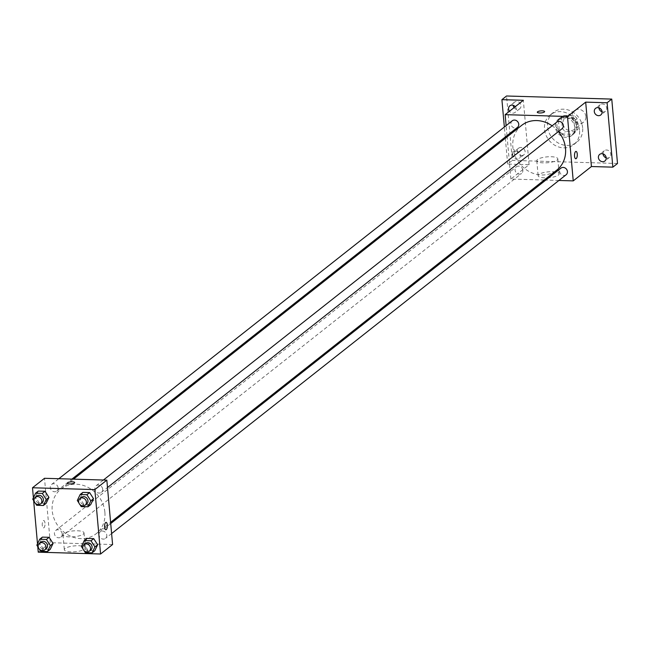 <?xml version="1.0" encoding="UTF-8"?>
<svg xmlns="http://www.w3.org/2000/svg" width="650" height="650" viewBox="0 0 650 650"><rect width="100%" height="100%" fill="white"/><g stroke="black" fill="none" stroke-linecap="round" stroke-linejoin="round"><path stroke-width="0.49" stroke-dasharray="3.25 2.44" d="M585.878 116.496A7.361 6.508 -128.3 0 0 581.563 110.102A7.361 6.508 -128.3 0 0 574.494 110.516A7.361 6.508 -128.3 0 0 573.958 120.331A7.361 6.508 -128.3 0 0 583.627 122.078A7.361 6.508 -128.3 0 0 585.878 116.496M576.591 123.833A7.361 6.508 -128.3 0 0 572.276 117.431A7.361 6.508 -128.3 0 0 565.207 117.853A7.361 6.508 -128.3 0 0 564.663 127.66A7.361 6.508 -128.3 0 0 574.332 129.415A7.361 6.508 -128.3 0 0 576.591 123.833M575.486 131.828L565.492 131.536A10.002 8.832 -128.3 0 1 562.437 128.562L561.519 118.243A10.002 8.832 -128.3 0 1 563.574 115.781A10.002 8.832 -128.3 0 1 564.054 115.432L574.048 115.733A10.002 8.832 -128.3 0 1 577.102 118.698L578.021 129.025A10.002 8.832 -128.3 0 1 575.965 131.479A10.002 8.832 -128.3 0 1 575.486 131.828L572.39 134.274L562.396 133.981L565.492 131.536M564.054 115.432L560.958 117.878L570.952 118.17L574.048 115.733M577.102 118.698L574.007 121.144L574.925 131.471L578.021 129.025M574.007 121.144A10.002 8.832 -128.3 0 0 570.952 118.17M560.958 117.878A10.002 8.832 -128.3 0 0 560.479 118.227A10.002 8.832 -128.3 0 0 558.423 120.681L561.519 118.243M562.396 133.981A10.002 8.832 -128.3 0 1 559.341 131.007L558.423 120.681M572.39 134.274A10.002 8.832 -128.3 0 0 572.869 133.924A10.002 8.832 -128.3 0 0 574.925 131.471M565.776 116.017A10.522 9.295 51.7 0 1 575.64 123.199A10.522 9.295 51.7 0 1 573.194 134.331A10.522 9.295 51.7 0 1 559.382 131.836A10.522 9.295 51.7 0 1 560.154 117.821A10.522 9.295 51.7 0 1 565.776 116.017M564.224 117.236A10.522 9.295 -128.3 0 0 558.61 119.039A10.522 9.295 -128.3 0 0 557.83 133.055A10.522 9.295 -128.3 0 0 571.642 135.558A10.522 9.295 -128.3 0 0 574.868 127.587A10.522 9.295 -128.3 0 0 564.224 117.236M559.341 131.007L562.437 128.562M582.66 127.814A18.939 16.729 -128.3 0 0 571.569 111.353A18.939 16.729 -128.3 0 0 553.394 112.434A18.939 16.729 -128.3 0 0 551.996 137.662A18.939 16.729 -128.3 0 0 576.859 142.163A18.939 16.729 -128.3 0 0 582.66 127.814M579.564 130.26A18.939 16.729 -128.3 0 0 568.474 113.799A18.939 16.729 -128.3 0 0 550.298 114.879A18.939 16.729 -128.3 0 0 548.901 140.107A18.939 16.729 -128.3 0 0 573.763 144.609A18.939 16.729 -128.3 0 0 579.564 130.26M521.584 155.529A4.209 3.713 -128.3 0 0 523.835 154.806A4.209 3.713 -128.3 0 0 524.144 149.199A4.209 3.713 -128.3 0 0 518.619 148.2A4.209 3.713 -128.3 0 0 517.636 152.653A4.209 3.713 -128.3 0 0 521.584 155.529M606.198 157.861A4.209 3.713 -128.3 0 0 607.303 158.056A4.209 3.713 -128.3 0 0 609.546 157.332A4.209 3.713 -128.3 0 0 609.854 151.726A4.209 3.713 -128.3 0 0 604.329 150.727A4.209 3.713 -128.3 0 0 603.038 153.863M602.087 111.816A4.209 3.713 -128.3 0 0 603.192 112.011A4.209 3.713 -128.3 0 0 605.442 111.288A4.209 3.713 -128.3 0 0 605.751 105.682A4.209 3.713 -128.3 0 0 600.226 104.683A4.209 3.713 -128.3 0 0 598.934 107.819M514.077 107.608A4.209 3.713 -128.3 0 0 517.473 109.484A4.209 3.713 -128.3 0 0 519.724 108.761A4.209 3.713 -128.3 0 0 520.033 103.155A4.209 3.713 -128.3 0 0 514.508 102.156A4.209 3.713 -128.3 0 0 513.216 105.292M617.5 163.491L512.306 160.396L506.553 95.997M544.229 180.034L510.892 179.051L529.084 164.694L507.658 164.06L512.306 160.396M558.903 180.464L545.805 180.082M558.415 175.061A10.554 2.941 -5.1 0 0 559.154 173.834A10.554 2.941 -5.1 0 0 548.381 171.844A10.554 2.941 -5.1 0 0 538.135 175.711A10.554 2.941 -5.1 0 0 546.796 177.84A10.554 2.941 -5.1 0 0 558.415 175.061M507.658 164.06L505.351 138.239M505.245 137.036L504.351 127.018M516.222 151.149A4.209 3.713 51.7 0 1 520.171 154.018A4.209 3.713 51.7 0 1 519.188 158.47A4.209 3.713 51.7 0 1 516.937 159.193A4.209 3.713 51.7 0 1 512.996 156.325A4.209 3.713 51.7 0 1 513.971 151.864A4.209 3.713 51.7 0 1 516.222 151.149M515.263 106.673A4.209 3.713 51.7 0 1 515.076 112.426A4.209 3.713 51.7 0 1 512.834 113.149A4.209 3.713 51.7 0 1 509.438 111.272M529.084 164.694L523.339 100.295M558.399 131.576A28.446 25.123 -128.3 0 0 552.126 125.808M521.568 125.442A28.446 25.123 -128.3 0 0 519.472 163.345A28.446 25.123 -128.3 0 0 556.814 170.097M510.892 179.051L507.13 136.841M507.016 135.639L506.122 125.621M522.852 170.251A4.209 3.713 -128.3 0 0 520.39 166.595A4.209 3.713 -128.3 0 0 516.352 166.839A4.209 3.713 -128.3 0 0 516.043 172.445A4.209 3.713 -128.3 0 0 521.568 173.444A4.209 3.713 -128.3 0 0 522.852 170.251M556.814 122.103A4.209 3.713 -128.3 0 0 556.506 127.709A4.209 3.713 -128.3 0 0 562.031 128.708M512.241 120.794A4.209 3.713 -128.3 0 0 511.932 126.401A4.209 3.713 -128.3 0 0 517.457 127.4M566.134 174.752A4.209 3.713 51.7 0 1 562.096 174.996A4.209 3.713 51.7 0 1 559.634 171.34A4.209 3.713 51.7 0 1 560.926 168.147M514.922 152.181A3.681 1.389 91.7 0 0 513.671 149.573A3.681 1.389 91.7 0 0 512.176 153.213A3.681 1.389 91.7 0 0 513.451 156.934A3.681 1.389 91.7 0 0 514.922 152.181A3.681 1.389 91.7 0 0 513.679 149.573A3.681 1.389 91.7 0 0 512.184 153.213A3.681 1.389 91.7 0 0 513.459 156.934A3.681 1.389 91.7 0 0 514.922 152.181M575.794 158.763L575.794 158.763A3.681 1.389 -88.3 0 1 574.543 156.154A3.681 1.389 -88.3 0 1 576.006 151.401L576.014 151.401M557.082 160.095A10.554 2.941 -5.1 0 0 557.822 158.868A10.554 2.941 -5.1 0 0 547.048 156.869A10.554 2.941 -5.1 0 0 536.794 160.745A10.554 2.941 -5.1 0 0 545.456 162.866A10.554 2.941 -5.1 0 0 557.082 160.095M544.627 111.581L544.627 111.581A3.681 1.024 174.9 0 1 544.367 112.011A3.681 1.024 174.9 0 1 540.312 112.978A3.681 1.024 174.9 0 1 537.29 112.239L537.29 112.231M104.878 512.192A28.446 25.123 -128.3 0 0 88.221 487.468A28.446 25.123 -128.3 0 0 60.921 489.084A28.446 25.123 -128.3 0 0 58.825 526.979A28.446 25.123 -128.3 0 0 96.168 533.739A28.446 25.123 -128.3 0 0 104.878 512.192M98.987 534.974A4.209 3.713 51.7 0 1 100.279 531.789A4.209 3.713 51.7 0 1 105.804 532.789A4.209 3.713 51.7 0 1 105.487 538.395A4.209 3.713 51.7 0 1 101.449 538.639A4.209 3.713 51.7 0 1 98.987 534.974M58.102 487.849A4.209 3.713 -128.3 0 0 55.632 484.193A4.209 3.713 -128.3 0 0 51.594 484.437A4.209 3.713 -128.3 0 0 51.285 490.043A4.209 3.713 -128.3 0 0 56.81 491.043A4.209 3.713 -128.3 0 0 58.102 487.849M102.668 489.166A4.209 3.713 -128.3 0 0 100.206 485.509A4.209 3.713 -128.3 0 0 96.168 485.745A4.209 3.713 -128.3 0 0 95.859 491.351A4.209 3.713 -128.3 0 0 101.384 492.351A4.209 3.713 -128.3 0 0 102.668 489.166M62.205 533.894A4.209 3.713 -128.3 0 0 59.743 530.238A4.209 3.713 -128.3 0 0 55.705 530.481A4.209 3.713 -128.3 0 0 55.396 536.079A4.209 3.713 -128.3 0 0 60.921 537.087A4.209 3.713 -128.3 0 0 62.205 533.894M112.588 544.529L50.245 542.693L44.501 478.294M40.763 551.33L43.477 549.193L50.221 549.388L43.477 549.193L39.561 543.059L42.396 537.119L39.561 543.059L36.855 545.196M81.226 506.602L83.939 504.457L90.683 504.66L83.939 504.457L80.023 498.323L82.859 492.383L80.023 498.323L77.317 500.459M37.749 546.601L37.505 543.831M33.637 500.557L33.394 497.786M36.66 505.286L39.366 503.149L46.117 503.344L39.366 503.149L35.458 497.014L38.293 491.075L35.458 497.014L32.744 499.151M85.337 552.646L88.051 550.501L94.794 550.704L88.051 550.501L84.134 544.367L86.97 538.428L84.134 544.367L81.429 546.504M38.244 552.167L50.245 542.693M84.606 549.096A10.554 2.941 -5.1 0 0 85.345 547.869A10.554 2.941 -5.1 0 0 74.571 545.878A10.554 2.941 -5.1 0 0 64.326 549.746A10.554 2.941 -5.1 0 0 72.987 551.866A10.554 2.941 -5.1 0 0 84.606 549.096M44.98 523.153A3.681 1.389 91.7 0 0 43.737 520.544A3.681 1.389 91.7 0 0 42.242 524.184A3.681 1.389 91.7 0 0 43.517 527.906A3.681 1.389 91.7 0 0 44.98 523.153A3.681 1.389 91.7 0 0 43.737 520.544A3.681 1.389 91.7 0 0 42.242 524.184A3.681 1.389 91.7 0 0 43.517 527.906A3.681 1.389 91.7 0 0 44.988 523.153M105.853 529.742L105.861 529.742A3.681 1.389 -88.3 0 1 104.609 527.134A3.681 1.389 -88.3 0 1 106.072 522.381L106.072 522.381M83.273 534.121A10.554 2.941 -5.1 0 0 84.013 532.894A10.554 2.941 -5.1 0 0 73.239 530.904A10.554 2.941 -5.1 0 0 62.985 534.771A10.554 2.941 -5.1 0 0 71.654 536.9A10.554 2.941 -5.1 0 0 83.273 534.121M74.693 482.56L74.693 482.552A3.681 1.024 174.9 0 1 74.433 482.983A3.681 1.024 174.9 0 1 70.379 483.957A3.681 1.024 174.9 0 1 67.356 483.21L67.356 483.21M84.045 550.607L82.997 548.966M85.564 543.4A4.209 3.713 -128.3 0 0 85.256 549.006A4.209 3.713 -128.3 0 0 90.781 550.006M88.051 550.501L84.134 544.367M39.471 549.299L38.423 547.649M40.991 542.092A4.209 3.713 -128.3 0 0 40.682 547.698A4.209 3.713 -128.3 0 0 46.207 548.697M43.477 549.193L39.561 543.059M79.934 504.562L78.886 502.921M81.453 497.356A4.209 3.713 -128.3 0 0 81.144 502.962A4.209 3.713 -128.3 0 0 86.669 503.961M83.939 504.457L80.023 498.323M35.36 503.254L34.312 501.613M36.887 496.048A4.209 3.713 -128.3 0 0 36.579 501.654A4.209 3.713 -128.3 0 0 42.104 502.653M39.366 503.149L35.458 497.014M574.494 110.516L565.207 117.853M583.627 122.078L574.332 129.415M571.642 135.558L573.194 134.331M558.61 119.039L560.154 117.821M560.479 118.227L563.574 115.781M572.869 133.924L575.965 131.479M573.763 144.609L576.859 142.163M550.298 114.879L553.394 112.434M514.508 102.156L509.86 105.82M519.724 108.761L515.076 112.426M600.226 104.683L595.579 108.347M605.442 111.288L600.795 114.952M604.329 150.727L599.69 154.391M609.546 157.332L604.906 160.997M518.619 148.2L513.971 151.864M523.835 154.806L519.188 158.47M536.794 160.745L538.135 175.711M557.822 158.868L559.154 173.834M96.168 533.739L110.606 522.348M60.921 489.084L73.507 479.156M110.711 523.551L100.279 531.789M111.605 533.569L105.487 538.395M56.81 491.043L71.922 479.107M51.594 484.437L58.833 478.717M101.384 492.351L107.502 487.524M96.168 485.745L103.407 480.033M60.921 537.087L521.568 173.444M55.705 530.481L516.352 166.839M62.985 534.771L64.326 549.746M84.013 532.894L85.345 547.869"/><path stroke-width="0.97" d="M603.038 153.863A4.209 3.713 -128.3 0 0 606.198 157.861M598.934 107.819A4.209 3.713 -128.3 0 0 602.087 111.816M513.216 105.292A4.209 3.713 -128.3 0 0 514.077 107.608M504.351 127.018L501.914 99.661L506.553 95.997L611.756 99.093L617.5 163.491L612.852 167.156L591.427 166.53L585.683 102.131L607.108 102.757L611.756 99.093M501.914 99.661L523.339 100.295L505.148 114.66L567.483 116.488L585.683 102.131M544.367 112.011A3.681 1.024 174.9 0 1 540.312 112.978A3.681 1.024 174.9 0 1 537.29 112.231A3.681 1.024 174.9 0 1 540.873 110.882A3.681 1.024 174.9 0 1 544.627 111.581A3.681 1.024 174.9 0 1 544.367 112.011M597.829 107.624A4.209 3.713 51.7 0 1 601.77 110.5A4.209 3.713 51.7 0 1 600.795 114.952A4.209 3.713 51.7 0 1 598.544 115.676A4.209 3.713 51.7 0 1 594.596 112.799A4.209 3.713 51.7 0 1 595.579 108.347A4.209 3.713 51.7 0 1 597.829 107.624M601.933 153.668A4.209 3.713 51.7 0 1 605.881 156.544A4.209 3.713 51.7 0 1 604.906 160.997A4.209 3.713 51.7 0 1 602.656 161.72A4.209 3.713 51.7 0 1 598.707 158.844A4.209 3.713 51.7 0 1 599.69 154.391A4.209 3.713 51.7 0 1 601.933 153.668M607.108 102.757L612.852 167.156M567.483 116.488L573.235 180.887L591.427 166.53M573.235 180.887L558.903 180.464M545.805 180.082L544.229 180.034M505.351 138.239L505.245 137.036M509.438 111.272A4.209 3.713 51.7 0 1 509.86 105.82A4.209 3.713 51.7 0 1 512.111 105.105A4.209 3.713 51.7 0 1 515.263 106.673M110.606 522.348L556.814 170.097A28.446 25.123 -128.3 0 0 565.524 148.549A28.446 25.123 -128.3 0 0 558.399 131.576M552.126 125.808A28.446 25.123 -128.3 0 0 521.568 125.442L73.507 479.156M507.13 136.841L507.016 135.639M506.122 125.621L505.148 114.66M107.502 487.524L562.031 128.708A4.209 3.713 -128.3 0 0 563.314 125.523A4.209 3.713 -128.3 0 0 560.852 121.867A4.209 3.713 -128.3 0 0 556.814 122.103L103.407 480.033M71.922 479.107L517.457 127.4A4.209 3.713 -128.3 0 0 518.749 124.207A4.209 3.713 -128.3 0 0 516.279 120.551A4.209 3.713 -128.3 0 0 512.241 120.794L58.833 478.717M110.711 523.551L560.926 168.147A4.209 3.713 51.7 0 1 566.451 169.146A4.209 3.713 51.7 0 1 566.134 174.752L111.605 533.569M574.543 156.154A3.681 1.389 -88.3 0 1 576.014 151.401A3.681 1.389 -88.3 0 1 577.289 155.123A3.681 1.389 -88.3 0 1 575.794 158.763A3.681 1.389 -88.3 0 1 574.543 156.154M576.006 151.401A3.681 1.389 -88.3 0 1 577.289 155.123A3.681 1.389 -88.3 0 1 575.794 158.763M537.29 112.239A3.681 1.024 174.9 0 1 540.873 110.89A3.681 1.024 174.9 0 1 544.627 111.581M33.394 497.786L32.5 487.768L44.501 478.294L106.836 480.131L112.588 544.529L100.587 554.003L38.244 552.167L37.749 546.601M32.5 487.768L94.835 489.604L106.836 480.131M74.433 482.983A3.681 1.024 174.9 0 1 70.379 483.949A3.681 1.024 174.9 0 1 67.356 483.21A3.681 1.024 174.9 0 1 70.931 481.861A3.681 1.024 174.9 0 1 74.693 482.552A3.681 1.024 174.9 0 1 74.433 482.983M42.396 537.119L49.148 537.314L53.056 543.449L50.221 549.388L53.056 543.449L49.148 537.314L42.396 537.119L39.691 539.256L46.434 539.451L50.351 545.594L47.515 551.525L40.763 551.33L39.471 549.299M82.859 492.383L89.611 492.586L93.519 498.721L90.683 504.66L93.519 498.721L89.611 492.586L82.859 492.383L80.153 494.52L86.897 494.723L90.813 500.858L87.978 506.797L81.226 506.602L79.934 504.562M37.505 543.831L33.637 500.557M94.835 489.604L100.587 554.003M38.293 491.075L45.037 491.27L48.953 497.404L46.117 503.344L48.953 497.404L45.037 491.27L38.293 491.075L35.579 493.212L42.331 493.407L46.239 499.549L43.404 505.489L36.66 505.286L35.36 503.254M86.97 538.428L93.722 538.631L97.63 544.765L94.794 550.704L97.63 544.765L93.722 538.631L86.97 538.428L84.264 540.564L91.008 540.767L94.924 546.902L92.089 552.841L85.337 552.646L84.045 550.607M104.609 527.134A3.681 1.389 -88.3 0 1 106.072 522.381A3.681 1.389 -88.3 0 1 107.347 526.102A3.681 1.389 -88.3 0 1 105.861 529.742A3.681 1.389 -88.3 0 1 104.609 527.134M106.072 522.381A3.681 1.389 -88.3 0 1 107.347 526.102A3.681 1.389 -88.3 0 1 105.853 529.742M67.356 483.21A3.681 1.024 174.9 0 1 70.931 481.861A3.681 1.024 174.9 0 1 74.693 482.56M82.997 548.966L81.429 546.504L84.264 540.564M89.229 551.233L90.781 550.006A4.209 3.713 -128.3 0 0 92.072 546.821A4.209 3.713 -128.3 0 0 89.603 543.164A4.209 3.713 -128.3 0 0 85.564 543.4L84.021 544.627A4.209 3.713 -128.3 0 0 83.712 550.233A4.209 3.713 -128.3 0 0 89.229 551.233A4.209 3.713 -128.3 0 0 90.521 548.039A4.209 3.713 -128.3 0 0 88.059 544.383A4.209 3.713 -128.3 0 0 84.021 544.627M91.008 540.767L93.722 538.631M94.924 546.902L97.63 544.765M92.089 552.841L94.794 550.704M38.423 547.649L36.855 545.196L39.691 539.256M44.663 549.916L46.207 548.697A4.209 3.713 -128.3 0 0 47.499 545.504A4.209 3.713 -128.3 0 0 45.037 541.848A4.209 3.713 -128.3 0 0 40.991 542.092L39.447 543.311A4.209 3.713 -128.3 0 0 39.138 548.917A4.209 3.713 -128.3 0 0 44.663 549.916A4.209 3.713 -128.3 0 0 45.947 546.731A4.209 3.713 -128.3 0 0 43.485 543.075A4.209 3.713 -128.3 0 0 39.447 543.311M46.434 539.451L49.148 537.314M50.351 545.594L53.056 543.449M47.515 551.525L50.221 549.388M78.886 502.921L77.317 500.459L80.153 494.52M85.126 505.188L86.669 503.961A4.209 3.713 -128.3 0 0 87.961 500.776A4.209 3.713 -128.3 0 0 85.499 497.12A4.209 3.713 -128.3 0 0 81.453 497.356L79.909 498.582A4.209 3.713 -128.3 0 0 79.601 504.189A4.209 3.713 -128.3 0 0 85.126 505.188A4.209 3.713 -128.3 0 0 86.409 501.995A4.209 3.713 -128.3 0 0 83.947 498.339A4.209 3.713 -128.3 0 0 79.909 498.582M86.897 494.723L89.611 492.586M90.813 500.858L93.519 498.721M87.978 506.797L90.683 504.66M34.312 501.613L32.744 499.151L35.579 493.212M40.552 503.872L42.104 502.653A4.209 3.713 -128.3 0 0 43.387 499.46A4.209 3.713 -128.3 0 0 40.926 495.804A4.209 3.713 -128.3 0 0 36.887 496.048L35.336 497.266A4.209 3.713 -128.3 0 0 35.027 502.872A4.209 3.713 -128.3 0 0 40.552 503.872A4.209 3.713 -128.3 0 0 41.844 500.687A4.209 3.713 -128.3 0 0 39.374 497.031A4.209 3.713 -128.3 0 0 35.336 497.266M42.331 493.407L45.037 491.27M46.239 499.549L48.953 497.404M43.404 505.489L46.117 503.344"/></g></svg>

